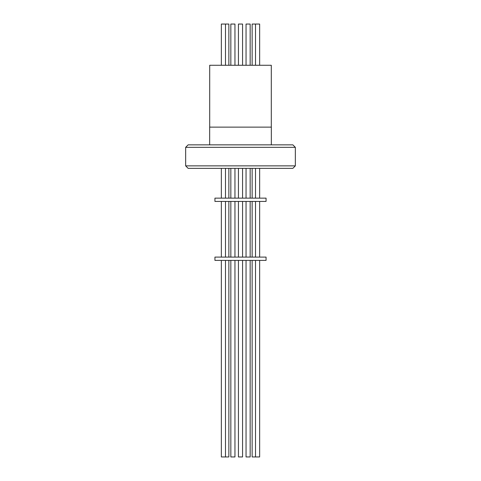 <?xml version="1.0" encoding="UTF-8"?>
<svg xmlns="http://www.w3.org/2000/svg" width="481" height="481" viewBox="0 0 481 481"><rect width="100%" height="100%" fill="white"/><g stroke="black" fill="none" stroke-linecap="round" stroke-linejoin="round"><path stroke-width="0.72" d="M209.704 127.122L209.704 65.278L271.296 65.278L271.296 127.122M228.86 65.278L228.86 24.05L221.356 24.05L221.356 65.278M234.956 65.278L234.956 24.05L230.838 24.05L230.838 65.278M250.162 65.278L250.162 24.05L246.044 24.05L246.044 65.278M259.644 65.278L259.644 24.05L252.14 24.05L252.14 65.278M242.562 24.05L242.562 65.278L242.562 24.05L238.438 24.05L238.438 65.278M266.059 257.101L266.059 260.395L214.941 260.395L214.941 257.101L266.059 257.101M230.838 260.395L230.838 456.95L234.956 456.95L234.956 260.395M252.14 260.395L252.14 456.95L259.644 456.95L259.644 260.395M266.059 198.13L266.059 201.431L214.941 201.431L214.941 198.13L266.059 198.13M221.356 260.395L221.356 456.95L228.86 456.95L228.86 260.395M246.044 260.395L246.044 456.95L250.162 456.95L250.162 260.395M238.438 260.395L238.438 456.95L242.562 456.95L242.562 260.395L242.562 456.95M292.863 168.35L188.137 168.35L185.666 165.879L295.334 165.879L292.863 168.35M185.666 147.324L188.137 144.847L292.863 144.847L295.334 147.324L185.666 147.324L185.666 165.879M295.334 147.324L295.334 165.879M209.662 144.847L209.662 127.122L271.338 127.122L271.338 144.847M225.481 24.05L225.481 65.278M234.956 168.35L234.956 198.13M234.956 201.431L234.956 257.101M259.644 168.35L259.644 198.13M259.644 201.431L259.644 257.101M225.481 168.35L225.481 198.13M225.481 201.431L225.481 257.101M225.481 260.395L225.481 456.95M250.162 168.35L250.162 198.13M250.162 201.431L250.162 257.101M252.14 168.35L252.14 198.13M252.14 201.431L252.14 257.101M242.562 168.35L242.562 198.13L242.562 168.35M242.562 201.431L242.562 257.101L242.562 201.431M228.86 168.35L228.86 198.13M228.86 201.431L228.86 257.101M238.438 168.35L238.438 198.13M238.438 201.431L238.438 257.101M246.044 168.35L246.044 198.13M246.044 201.431L246.044 257.101M221.356 168.35L221.356 198.13M221.356 201.431L221.356 257.101M255.519 168.35L255.519 198.13M255.519 201.431L255.519 257.101M255.519 260.395L255.519 456.95M230.838 168.35L230.838 198.13M230.838 201.431L230.838 257.101M255.519 24.05L255.519 65.278"/></g></svg>
